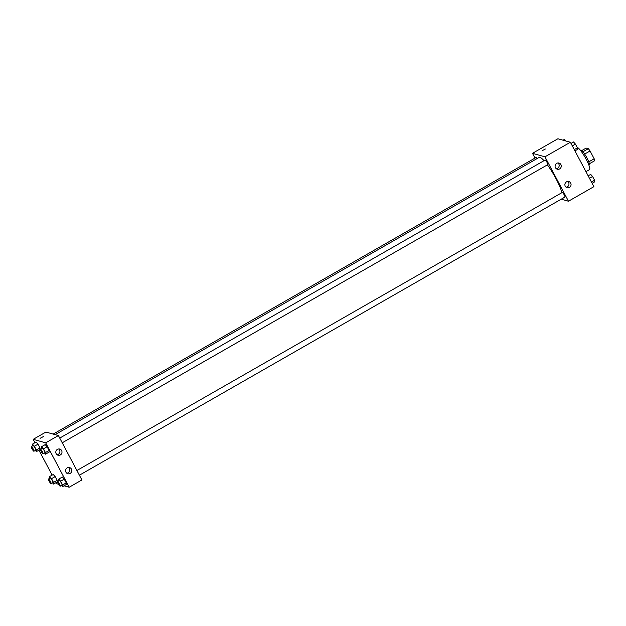 <?xml version="1.0" encoding="UTF-8"?>
<svg xmlns="http://www.w3.org/2000/svg" width="626" height="626" viewBox="0 0 626 626"><rect width="100%" height="100%" fill="white"/><g stroke="black" fill="none" stroke-linecap="round" stroke-linejoin="round"><path stroke-width="0.94" d="M581.789 150.569L586.147 148.072L588.33 148.691A8.24 1.495 -119.8 0 1 590.052 150.976L594.176 158.761A8.24 1.495 -119.8 0 1 594.7 160.718L589.356 163.777M588.784 161.852L594.176 158.761M584.653 154.066L590.052 150.976M580.427 150.318L580.748 150.13A8.514 1.542 60.2 0 1 587.055 158.096A8.514 1.542 60.2 0 1 589.207 164.896L588.886 165.084M582.947 151.774L588.33 148.691M585.952 171.665L589.504 169.63A12.763 2.308 -119.8 0 0 585.639 158.253A12.763 2.308 -119.8 0 0 577.195 147.431M534.995 158.073L532.483 153.323L557.907 138.769L570.38 142.258L593.894 186.665L568.471 201.228L561.225 199.193M545.356 149.019L542.069 150.764M532.483 153.323L544.964 156.821L570.38 142.258M555.45 167.69A3.193 3.083 -74.4 0 1 559.034 163.057A3.193 3.083 -74.4 0 1 561.146 166.962A3.193 3.083 -74.4 0 1 555.45 167.69M565.247 186.196A3.193 3.083 -74.4 0 1 568.831 181.563A3.193 3.083 -74.4 0 1 570.943 185.468A3.193 3.083 -74.4 0 1 565.247 186.196M544.964 156.821L568.471 201.228M556.326 168.723A3.193 3.083 105.6 0 0 557.938 162.963M566.123 187.221A3.193 3.083 105.6 0 0 567.735 181.462M547.68 164.654A2.66 0.485 -119.8 0 0 547.773 164.654A2.66 0.485 -119.8 0 0 546.874 162.103A2.66 0.485 -119.8 0 0 545.129 160.037L59.744 438.09M564.84 197.073A2.66 0.485 -119.8 0 0 564.934 197.065A2.66 0.485 -119.8 0 0 564.034 194.522A2.66 0.485 -119.8 0 0 562.297 192.448L76.904 470.509M537.124 158.542A2.66 0.485 -119.8 0 0 536.02 157.486L53.171 434.084M561.937 192.651A22.888 4.139 -119.8 0 0 547.398 164.865M544.017 160.671A22.888 4.139 -119.8 0 0 539.103 157.416L55.151 434.64M81.904 479.954L58.398 435.547L45.69 442.832L69.196 487.231L81.904 479.954M34.986 442.692L33.209 439.335L45.917 432.057L58.398 435.547M57.428 449.366A3.193 3.083 -74.4 0 1 61.872 452.974A3.193 3.083 -74.4 0 1 56.176 453.701A3.193 3.083 -74.4 0 1 57.428 449.366M70.167 473.42A3.193 3.083 -74.4 0 1 66.286 468.686A3.193 3.083 -74.4 0 1 71.771 470.251A3.193 3.083 -74.4 0 1 70.167 473.42M53.249 474.477L55.151 476.605L53.249 474.477L49.618 476.558L51.52 478.687L53.5 482.419L53.578 484.039L52.514 482.842M57.13 480.338L55.151 476.605L57.13 480.338L57.209 481.957L57.13 480.338L53.5 482.419M36.089 442.066L37.99 444.186L36.089 442.066L32.458 444.139L34.36 446.268L36.339 450.008L36.418 451.62L35.346 450.423M39.97 447.926L37.99 444.186L39.97 447.926L40.048 449.538L39.97 447.926L36.339 450.008M45.197 444.617L47.099 446.737L45.197 444.617L41.566 446.69L43.468 448.819L45.448 452.559L45.526 454.171L44.454 452.974M49.078 450.477L47.099 446.737L49.078 450.477L49.157 452.089L49.078 450.477L45.448 452.559M69.196 487.231L64.063 485.799M58.547 484.25L56.723 483.742L56.113 482.583M33.209 439.335L45.69 442.832M52.154 475.111L38.945 450.172M66.317 484.508L66.239 482.889L64.259 479.156L62.357 477.028L64.259 479.156L66.239 482.889L66.317 484.508L62.686 486.59L61.622 485.393M57.052 454.726A3.193 3.083 105.6 0 0 58.664 448.967M66.849 473.233A3.193 3.083 105.6 0 0 68.461 467.473M43.358 436.588L40.064 438.333M49.759 478.287L49.618 476.558M52.827 482.607A2.66 0.485 -119.8 0 0 52.92 482.607A2.66 0.485 -119.8 0 0 52.021 480.056A2.66 0.485 -119.8 0 0 50.276 477.99L48.46 479.031A2.66 0.485 -119.8 0 0 49.251 481.363A2.66 0.485 -119.8 0 0 51.011 483.648A2.66 0.485 -119.8 0 0 51.105 483.648A2.66 0.485 -119.8 0 0 50.205 481.097A2.66 0.485 -119.8 0 0 48.46 479.031M51.52 478.687L55.151 476.605M53.578 484.039L57.209 481.957M32.599 445.868L32.458 444.139M35.659 450.196A2.66 0.485 -119.8 0 0 35.76 450.188A2.66 0.485 -119.8 0 0 34.853 447.645A2.66 0.485 -119.8 0 0 33.115 445.571L31.3 446.612A2.66 0.485 -119.8 0 0 32.082 448.952A2.66 0.485 -119.8 0 0 33.843 451.236A2.66 0.485 -119.8 0 0 33.945 451.229A2.66 0.485 -119.8 0 0 33.037 448.685A2.66 0.485 -119.8 0 0 31.3 446.612M34.36 446.268L37.99 444.186M36.418 451.62L40.048 449.538M58.867 480.838L58.727 479.109L60.628 481.238L62.608 484.97L62.686 486.59M61.935 485.158A2.66 0.485 -119.8 0 0 62.029 485.158A2.66 0.485 -119.8 0 0 61.129 482.607A2.66 0.485 -119.8 0 0 59.384 480.541L57.569 481.582A2.66 0.485 -119.8 0 0 58.359 483.914A2.66 0.485 -119.8 0 0 60.119 486.199A2.66 0.485 -119.8 0 0 60.213 486.199A2.66 0.485 -119.8 0 0 59.313 483.648A2.66 0.485 -119.8 0 0 57.569 481.582M58.727 479.109L62.357 477.028M60.628 481.238L64.259 479.156M62.608 484.97L66.239 482.889M41.707 448.419L41.566 446.69M44.767 452.747A2.66 0.485 -119.8 0 0 44.869 452.739A2.66 0.485 -119.8 0 0 43.961 450.196A2.66 0.485 -119.8 0 0 42.224 448.122L40.408 449.163A2.66 0.485 -119.8 0 0 41.191 451.502A2.66 0.485 -119.8 0 0 42.951 453.787A2.66 0.485 -119.8 0 0 43.053 453.78A2.66 0.485 -119.8 0 0 42.145 451.236A2.66 0.485 -119.8 0 0 40.408 449.163M43.468 448.819L47.099 446.737M45.526 454.171L49.157 452.089M563.032 140.201L564.417 139.41L565.818 140.983M588.15 175.828L590.686 174.38L592.587 176.501L594.567 180.241L594.645 181.861L592.11 183.308M589.457 178.293L592.587 176.501M591.437 182.033L594.567 180.241M570.99 143.417L573.518 141.961L575.419 144.09L577.399 147.83L577.477 149.442L574.95 150.889M572.297 145.881L575.419 144.09M574.277 149.614L577.399 147.83M62.232 442.793L547.773 164.654M79.392 475.212L564.934 197.065M51.105 483.648L52.92 482.607M33.945 451.229L35.76 450.188M60.213 486.199L62.029 485.158M43.053 453.78L44.869 452.739"/></g></svg>
